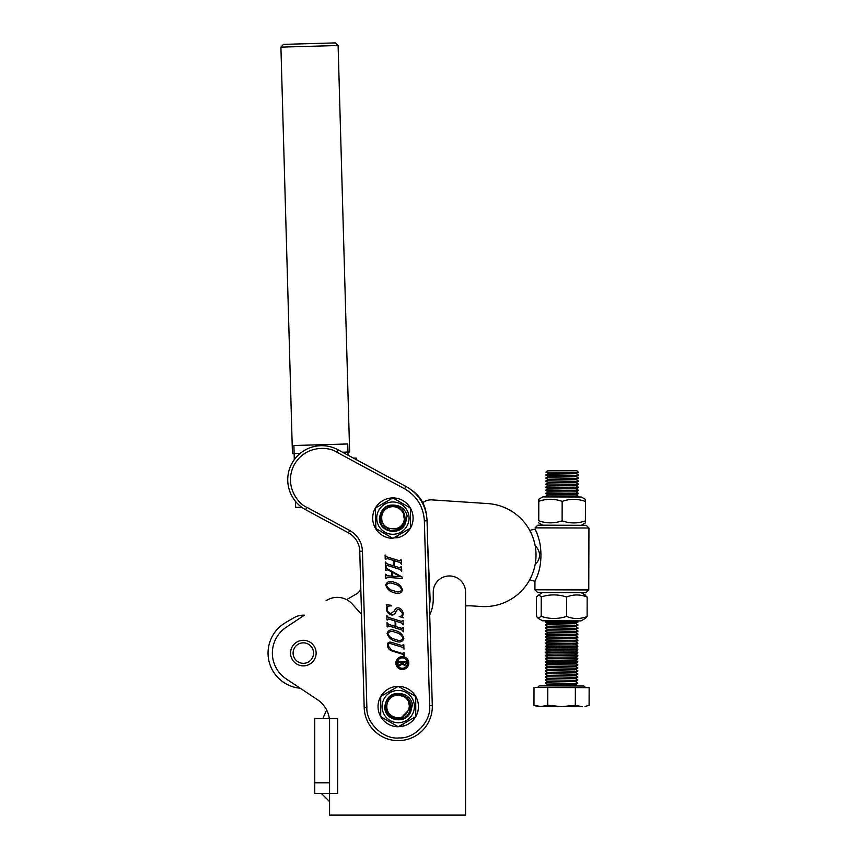 <?xml version="1.0" encoding="UTF-8"?>
<svg xmlns="http://www.w3.org/2000/svg" width="858" height="858" viewBox="0 0 858 858"><rect width="100%" height="100%" fill="white"/><g stroke="black" fill="none" stroke-linecap="round" stroke-linejoin="round"><path stroke-width="1.29" d="M375.386 528.206A20.195 20.195 0 0 1 375.386 508.054L375.868 528.517L392.889 538.341L410.392 528.238A20.195 20.195 0 0 1 397.801 537.719L393.768 537.837M375.407 508.011A20.195 20.195 0 0 1 392.867 497.93M410.392 528.238L410.392 508.579A19.938 19.938 0 0 0 409.92 507.743L392.889 497.919A20.195 20.195 0 0 1 410.371 508.011M410.392 508.579L410.392 508.022A20.195 20.195 0 0 1 410.392 528.206M392.867 538.331A20.195 20.195 0 0 1 375.407 528.249M397.801 535.51L397.801 537.719M538.77 499.227L542.814 496.911L581.381 497.018L585.413 499.356M581.306 525.289L585.349 522.972L585.392 520.892C577.638 523.605 569.873 523.584 562.108 520.827C554.332 523.541 546.546 523.519 538.749 520.763L538.727 501.319C538.76 498.573 538.781 498.584 538.803 501.319C546.578 498.595 554.365 498.616 562.162 501.383C569.905 498.659 577.67 498.68 585.446 501.447C585.424 498.702 585.403 498.702 585.37 501.447M538.727 501.319C538.76 498.573 538.781 498.584 538.803 501.319L538.749 520.763M585.392 520.892L585.446 501.447M562.108 520.827L562.162 501.383M380.727 716.645A20.195 20.195 0 0 1 380.727 696.492L380.727 716.677L398.241 726.78A20.195 20.195 0 0 1 380.759 716.687M380.759 696.449A20.195 20.195 0 0 1 398.209 686.368L381.209 696.181A19.938 19.938 0 0 0 380.727 697.018M398.262 686.368A20.195 20.195 0 0 1 415.712 696.449M398.241 726.78L415.744 716.677L415.744 696.46A20.195 20.195 0 0 1 415.744 716.645M399.109 726.276L403.153 726.158A20.195 20.195 0 0 0 415.712 716.687M403.153 723.948L403.153 726.158M406.756 716.108L407.26 715.636C410.95 710.832 411.229 705.866 408.097 700.761C409.931 704.718 409.663 708.526 407.271 712.183C405.083 715.958 401.791 717.899 397.404 717.985C387.752 715.593 384.609 709.705 387.988 700.332C394.562 687.655 415.315 697.189 410.424 710.467A12.795 12.795 0 0 1 407.26 715.636C397.426 726.597 379.032 711.818 387.312 699.913L395.216 694.143L407.486 697.736L410.424 710.467L407.486 697.736L397.479 693.8L403.989 694.39C408.526 696.256 411.357 699.592 412.484 704.397L410.971 710.96C407.303 717.545 401.909 719.723 394.787 717.481M409.684 706.574L409.287 709.534L401.201 717.62L397.404 717.985A11.444 11.444 0 0 1 388.459 700.621A11.444 11.444 0 0 1 408.097 700.761M566.58 596.996L566.527 616.441C573.391 619.197 580.255 619.219 587.108 616.494L585.456 618.361L581.048 620.892L542.481 620.795L538.073 618.232L536.443 616.355L536.497 596.911L538.878 594.841L541.248 596.921C549.678 594.208 558.118 594.24 566.58 596.996C573.434 594.272 580.287 594.294 587.162 597.05L584.791 594.959M566.527 616.441C558.097 619.154 549.646 619.133 541.194 616.376L538.073 618.232M542.556 592.513L538.878 594.841M587.108 616.494L587.162 597.05M541.248 596.921L541.194 616.376M301.137 643.092A10.232 10.232 0 0 1 313.331 650.89A10.232 10.232 0 0 1 305.534 663.084A10.232 10.232 0 0 1 293.339 655.287A10.232 10.232 0 0 1 301.137 643.092M388.653 530.201C394.583 531.434 399.174 529.525 402.413 524.485C399.646 527.863 396.096 529.268 391.763 528.71C387.408 528.378 384.234 526.254 382.25 522.35C380.201 512.612 384.137 507.228 394.047 506.188C408.322 506.595 408.762 529.429 394.68 530.802A12.795 12.795 0 0 1 388.653 530.201C374.506 526.115 379.804 503.12 394.122 505.394L402.767 510.006L404.869 522.619L401.415 527.67L404.869 522.619L402.767 510.006L394.122 505.394L402.767 510.006L404.869 522.619L401.415 527.67M389.435 529.043A11.444 11.444 0 0 1 393.994 506.735A11.444 11.444 0 0 1 402.413 524.485M356.263 459.631L356.209 458.075L353.517 458.151M336.711 452.134L404.59 488.792L405.866 486.422A40.401 40.401 0 0 1 427.048 520.817L424.356 520.892L429.601 705.684L432.293 705.608L427.048 520.817A40.401 40.401 0 0 0 405.866 486.422L337.998 449.764L336.711 452.134L404.59 488.792C416.849 495.999 423.444 506.692 424.356 520.892L429.601 705.684C431.445 721.16 414.682 738.888 399.131 737.934C383.655 739.778 365.916 723.015 366.87 707.464L362.441 551.115C361.851 541.988 357.614 535.113 349.732 530.48L306.896 507.335C298.219 504.086 283.537 485.456 294.197 464.821C305.609 444.594 329.236 446.664 336.711 452.134L334.813 451.147M280.909 47.136L283.526 44.369L335.339 42.9L338.106 45.517L280.909 47.136L292.439 453.625L300.182 453.41M342.524 452.209L349.646 452.005L338.106 45.517M348.048 455.19L347.737 443.972L293.897 445.506L294.294 459.641M295.474 501.351L295.645 507.421L301.716 507.25M399.206 740.626A34.063 34.063 0 0 0 432.293 705.608A34.063 34.063 0 0 1 399.206 740.626A34.063 34.063 0 0 1 364.178 707.539L366.87 707.464M402.466 668.253A5.191 5.191 0 0 0 407.507 662.912A5.191 5.191 0 0 0 402.177 657.871A5.191 5.191 0 0 0 397.125 663.213A5.191 5.191 0 0 0 402.466 668.253M402.134 656.627A6.446 6.446 0 0 0 395.881 663.245A6.446 6.446 0 0 0 402.499 669.508A6.446 6.446 0 0 0 408.762 662.88A6.446 6.446 0 0 0 402.134 656.627M391.291 643.843C389.307 643.114 388.256 643.747 388.127 645.752L391.559 650.15L402.627 653.571L403.357 652.455L404.032 652.67L404.129 656.038L402.649 654.246L391.645 650.847C389.124 649.892 387.719 648.069 387.441 645.377C387.494 642.717 388.781 641.687 391.302 642.288L402.413 645.72L403.131 644.605L403.818 644.819L403.936 649.077L402.456 647.286L391.291 643.843M401.973 630.019L388.535 625.868L387.816 626.984L387.14 626.78L387.012 622.511L388.47 624.302L395.206 626.372L395.055 620.988L388.32 618.918L387.623 620.034L386.937 619.819L386.819 615.561L388.288 617.342L401.726 621.492L402.445 620.377L403.121 620.591L403.249 624.849L401.769 623.069L395.731 621.203L395.881 626.587L401.93 628.453L402.638 627.337L403.324 627.541L403.442 631.81L401.973 630.019M402.488 590.036C401.115 593.5 398.38 594.39 394.305 592.739C389.811 591.677 386.958 589.049 385.725 584.866C387.194 581.413 389.95 580.523 394.004 582.196C398.455 583.268 401.287 585.875 402.488 590.036M400.257 569.444L386.808 565.304L386.1 566.419L385.414 566.205L385.296 561.947L386.754 563.727L393.49 565.808L393.339 560.424L386.604 558.344L385.896 559.459L385.221 559.255L385.103 554.987L386.572 556.778L400.01 560.928L400.729 559.813L401.405 560.017L401.523 564.285L400.053 562.494L394.015 560.628L394.165 566.012L400.203 567.878L400.922 566.763L401.608 566.977L401.726 571.235L400.257 569.444M387.505 575.782L391.763 576.093L391.645 571.9L387.934 569.862L385.532 570.248L385.435 566.881L387.205 568.736L401.866 576.823L402.381 578.474L387.269 577.38L386.443 578.528L385.757 578.324L385.639 574.174L387.505 575.782M390.905 613.481L394.433 610.939C395.195 608.472 396.718 607.485 399.002 607.979C401.576 609.083 402.96 611.035 403.153 613.824L402.563 616.688L403.271 617.857L399.195 616.462C401.287 616.43 402.381 615.433 402.477 613.459L399.227 609.384C397.49 609.287 396.353 610.22 395.806 612.194C394.894 614.5 393.264 615.379 390.937 614.832C388.148 613.781 386.636 611.797 386.4 608.848L387.001 606.048L386.282 604.611L391.044 605.298L391.259 605.92C388.706 605.641 387.312 606.713 387.087 609.126C387.333 611.422 388.61 612.869 390.905 613.481M403.861 638.491C402.488 641.956 399.764 642.846 395.677 641.194C391.194 640.132 388.331 637.505 387.097 633.322C388.567 629.869 391.323 628.978 395.377 630.651C399.828 631.724 402.659 634.33 403.861 638.491M306.896 507.335L305.62 509.706A34.063 34.063 0 0 1 291.827 463.545A34.063 34.063 0 0 1 337.998 449.764A34.063 34.063 0 0 0 291.827 463.545A34.063 34.063 0 0 0 305.62 509.706L348.455 532.85A21.547 21.547 0 0 1 359.749 551.19L364.178 707.539M392.438 576.233L400.289 576.64L392.321 572.265L392.438 576.233M401.801 589.832C400.396 586.636 397.833 584.695 394.101 584.008C390.744 582.357 388.181 582.711 386.4 585.081C387.816 588.352 390.444 590.315 394.294 590.958C397.694 592.61 400.193 592.235 401.801 589.832M403.174 638.288C401.769 635.092 399.206 633.15 395.474 632.464C392.117 630.812 389.553 631.166 387.773 633.536C389.189 636.808 391.827 638.77 395.667 639.414C399.067 641.065 401.565 640.69 403.174 638.288M405.77 662.14L402.777 662.226L402.81 663.223L404.558 664.757L406.166 663.03L405.77 662.14M406.435 660.66L406.51 663.341L404.676 665.647L402.541 664.006L398.509 666.269L398.477 664.982L402.466 663.213L402.445 662.237L399.109 662.322L398.423 663.02L398.359 660.885L399.088 661.539L405.748 661.357L406.435 660.66M383.88 510.617L390.433 505.748L398.638 505.952C387.827 503.056 381.424 507.11 379.429 518.135C378.614 532.797 401.598 536.658 405.62 522.522L400.364 528.346M376.737 518.135A16.163 16.163 0 0 0 392.889 534.287A16.163 16.163 0 0 0 409.051 518.135A16.163 16.163 0 0 0 392.889 501.973A16.163 16.163 0 0 0 376.737 518.135A16.163 16.163 0 0 1 392.889 501.973A16.163 16.163 0 0 1 409.051 518.135M398.638 505.952C403.185 507.818 406.016 511.154 407.132 515.958L405.62 522.522M393.372 498.198A19.938 19.938 0 0 0 392.406 498.198L375.868 507.743A19.938 19.938 0 0 0 375.386 508.579M375.386 527.681A19.938 19.938 0 0 0 375.868 528.517M392.406 538.063A19.938 19.938 0 0 0 393.372 538.063M409.92 528.517A19.938 19.938 0 0 0 410.392 527.681M403.989 694.39C393.168 691.494 386.765 695.548 384.77 706.574C383.966 721.235 406.949 725.096 410.971 710.96M382.078 706.574A16.163 16.163 0 0 0 398.241 722.726A16.163 16.163 0 0 0 414.393 706.574A16.163 16.163 0 0 0 398.241 690.411A16.163 16.163 0 0 0 382.078 706.574A16.163 16.163 0 0 1 398.241 690.411A16.163 16.163 0 0 1 414.393 706.574M415.744 697.018A19.938 19.938 0 0 0 415.261 696.181L398.713 686.636A19.938 19.938 0 0 0 397.758 686.636M380.727 716.119A19.938 19.938 0 0 0 381.209 716.956M397.758 726.501A19.938 19.938 0 0 0 398.713 726.501M415.261 716.956A19.938 19.938 0 0 0 415.744 716.119M429.44 605.298A33.666 33.666 0 0 0 430.04 597.383L427.692 543.564M426.34 514.36A33.666 33.666 0 0 0 411.314 489.961M321.493 793.553L329.569 801.629L329.569 793.553L337.644 793.553L337.644 718.693L329.569 718.693L329.569 782.786L314.757 782.786L314.757 793.553L329.569 793.553L329.569 815.1L465.562 815.1L465.562 605.93A53.861 53.861 0 0 1 472.597 605.941L481.048 606.499A51.577 51.577 0 0 0 535.907 558.429A51.577 51.577 0 0 0 487.837 503.582L432.003 499.892A13.471 13.471 0 0 0 422.822 502.724M300.236 688.234A35.275 35.275 0 0 1 285.575 622.608L293.94 617.728A18.855 18.855 0 0 1 304.386 615.186L286.175 627.305A30.974 30.974 0 0 0 286.175 678.871L317.557 699.753A26.93 26.93 0 0 1 326.662 709.995L322.726 718.693M326.662 709.995A26.93 26.93 0 0 1 329.343 718.693A26.93 26.93 0 0 0 317.557 699.753M316.13 653.088A12.795 12.795 0 0 1 303.335 665.872A12.795 12.795 0 0 1 290.54 653.088A12.795 12.795 0 0 1 303.335 640.293A12.795 12.795 0 0 1 316.13 653.088M465.562 815.1L465.562 592.117A16.163 16.163 0 0 0 449.41 575.954A16.163 16.163 0 0 0 433.247 592.117L433.247 599.334A36.358 36.358 0 0 1 429.719 614.961M361.54 614.371L352.295 604.075A20.195 20.195 0 0 0 326.072 600.75M314.757 782.786L314.757 718.693L329.569 718.693M329.569 793.553L329.569 782.786M588.942 528.002L535.081 527.863L537.784 525.171L586.261 525.311L588.942 528.002L588.77 589.95L534.909 589.8L534.942 581.274L536.55 577.745C540.615 568.436 541.848 557.603 540.24 545.248C538.384 533.815 532.25 523.466 536.668 532.593M534.909 589.8L537.601 592.503L586.078 592.631L588.77 589.95M531.413 533.751C526.984 525.643 532.604 533.408 535.113 545.441C541.033 551.941 541.023 558.429 535.06 564.907A51.577 51.577 0 0 0 535.113 545.441L535.295 546.439M529.676 579.804L534.942 581.274M360.778 587.709L360.532 588.727A8.076 8.076 0 0 1 356.756 593.747L346.611 599.656M546.01 472.082L547.629 470.463L576.715 470.549L578.324 472.168L546.01 472.082L578.324 472.275L576.115 473.541L548.208 473.466L545.999 475.246L578.313 475.343L545.999 474.742M578.313 475.343L576.104 476.608L548.208 476.533L545.988 477.799L578.313 478.399L545.988 477.799M578.313 478.399L576.093 479.665L548.198 479.59L545.988 480.855L578.303 481.456L545.988 480.855M578.303 481.456L576.083 482.732L548.187 482.646L545.978 483.923L578.292 484.523L545.978 483.923M578.292 484.523L576.083 485.789L548.176 485.714L545.967 486.979L578.281 487.58L545.967 486.979M578.281 487.58L576.072 488.846L548.176 488.77L545.956 490.036L578.271 490.637L545.956 490.036M578.271 490.637L576.061 491.913L548.165 491.827L545.945 493.607L578.271 493.704L545.956 493.103M578.271 493.704L576.05 494.969L548.155 494.894L545.945 496.16L578.26 496.761L545.945 496.16M561.754 621.685L545.602 622.147L577.917 622.232L561.754 621.685M577.917 622.232L575.707 623.509L547.801 623.434L545.591 624.699L577.906 625.3L545.591 624.699M577.906 625.3L575.697 626.565L547.79 626.49L545.581 627.756L577.895 628.356L545.581 627.756M577.895 628.356L575.686 629.622L547.79 629.547L545.57 630.823L577.884 631.413L545.57 630.823M577.884 631.413L575.675 632.689L547.779 632.614L545.559 634.394L577.884 634.48L545.57 633.88M577.884 634.48L575.664 635.746L547.769 635.671L545.559 636.936L577.874 637.537L545.559 636.936M577.874 637.537L575.664 638.802L547.758 638.727L545.549 640.004L577.863 640.594L545.549 640.004M577.863 640.594L575.654 641.87L547.758 641.795L545.538 643.06L577.852 643.661L545.538 643.06M577.852 643.661L575.643 644.926L547.747 644.851L545.527 646.632L577.852 646.717L545.538 646.117M577.852 646.717L575.632 647.983L547.736 647.908L545.527 649.184L577.842 649.774L545.527 649.184M577.842 649.774L575.632 651.05L547.726 650.975L545.516 652.241L577.831 652.841L545.516 652.241M577.831 652.841L575.621 654.107L547.715 654.032L545.506 655.298L577.82 655.898L545.506 655.298M577.82 655.898L575.611 657.174L547.715 657.089L545.495 658.365L577.809 658.965L545.495 658.365M577.809 658.965L575.6 660.231L547.704 660.156L545.484 661.936L577.809 662.022L545.495 661.421M577.809 662.022L575.589 663.288L547.694 663.213L545.484 664.478L577.799 665.079L545.484 664.478M577.799 665.079L575.589 666.355L547.683 666.269L545.474 667.545L577.788 668.146L545.474 667.545M577.788 668.146L575.579 669.412L547.683 669.337L545.463 670.602L577.777 671.203L545.463 670.602M577.777 671.203L575.568 672.468L547.672 672.393L545.452 673.669L577.777 674.259L545.452 673.669M577.777 674.259L575.557 675.536L547.661 675.46L545.452 676.726L577.766 677.327L545.452 676.726M577.766 677.327L575.557 678.592L547.651 678.517L545.441 679.783L577.756 680.383L545.441 679.783M577.756 680.383L575.546 681.649L547.64 681.574L545.431 682.85L577.745 683.44L545.431 682.85M577.745 683.44L575.536 684.716L547.64 684.641L545.42 685.907M585.585 687.633L583.976 686.014L539.189 685.885L537.569 687.505M540.851 706.574L537.655 706.563L533.966 705.212L534.008 687.494L547.79 687.526L547.747 705.255L540.851 706.574L533.966 705.212L540.851 706.574L561.529 706.627L547.747 705.255M547.79 687.526L575.364 687.601L575.31 705.33L561.529 706.627L582.196 706.692L575.31 705.33M575.364 687.601L589.146 687.644L589.092 705.362L584.963 706.466M397.061 484.727L356.349 462.73M349.732 530.48L348.455 532.85A21.547 21.547 0 0 1 359.749 551.19L362.441 551.115M542.739 525.193L538.706 522.844M581.123 592.621L585.521 595.173M535.081 529.075L529.761 530.416M548.208 473.466L546.01 472.19M548.208 476.533L545.999 475.246M548.198 479.59L545.988 478.314M548.187 482.646L545.988 481.37M548.176 485.714L545.978 484.427M548.176 488.77L545.967 487.494M548.165 491.827L545.956 490.551M548.155 494.894L545.945 493.607M547.05 620.806L545.602 621.642M547.801 623.434L545.602 622.147M547.79 626.49L545.591 625.203M547.79 629.547L545.581 628.27M547.779 632.614L545.57 631.327M547.769 635.671L545.559 634.394M547.758 638.727L545.559 637.451M547.758 641.795L545.549 640.508M547.747 644.851L545.538 643.575M547.736 647.908L545.527 646.632M547.726 650.975L545.527 649.688M547.715 654.032L545.516 652.756M547.715 657.089L545.506 655.812M547.704 660.156L545.495 658.869M547.694 663.213L545.484 661.936M547.683 666.269L545.484 664.993M547.683 669.337L545.474 668.05M547.672 672.393L545.463 671.117M547.661 675.46L545.452 674.173M547.651 678.517L545.452 677.23M547.64 681.574L545.441 680.297M547.64 684.641L545.431 683.354M575.536 684.716L577.745 685.992M575.546 681.649L577.745 682.936M575.557 678.592L577.756 679.868M575.557 675.536L577.766 676.812M575.568 672.468L577.777 673.755M575.579 669.412L577.777 670.688M575.589 666.355L577.788 667.631M575.589 663.288L577.799 664.575M575.6 660.231L577.809 661.507M575.611 657.174L577.82 658.451M575.621 654.107L577.82 655.394M575.632 651.05L577.831 652.327M575.632 647.983L577.842 649.27M575.643 644.926L577.852 646.213M575.654 641.87L577.852 643.146M575.664 638.802L577.863 640.089M575.664 635.746L577.874 637.033M575.675 632.689L577.884 633.965M575.686 629.622L577.895 630.909M575.697 626.565L577.895 627.841M575.707 623.509L577.906 624.785M576.469 620.881L577.917 621.728M576.05 494.969L578.26 496.246M576.061 491.913L578.271 493.189M576.072 488.846L578.281 490.132M576.083 485.789L578.281 487.065M576.083 482.732L578.292 484.009M576.093 479.665L578.303 480.952M576.104 476.608L578.313 477.885M576.115 473.541L578.313 474.828"/></g></svg>
